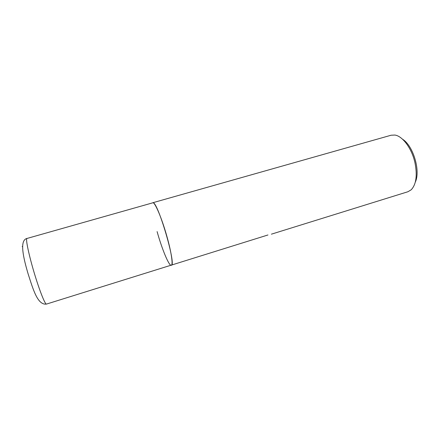 <?xml version="1.0" encoding="UTF-8"?>
<svg xmlns="http://www.w3.org/2000/svg" width="439" height="439" viewBox="0 0 439 439"><rect width="100%" height="100%" fill="white"/><g stroke="black" fill="none" stroke-linecap="round" stroke-linejoin="round"><path stroke-width="0.66" d="M271.395 234.174L407.908 191.744L411.178 189.807C416.188 184.479 417.456 175.463 414.97 162.759C411.881 148.547 402.618 136.095 394.919 135.058L391.122 135.223L152.728 202.758C154.715 201.512 161.898 218.304 167.023 236.835C171.429 252.463 173.218 265.063 171.298 265.282C176.73 266.116 157.941 201.792 153.008 202.752L26.801 238.514C25.665 239.776 29.029 255.619 34.319 273.212C39.598 290.816 45.173 304.754 46.474 304.084L267.949 234.975M157.102 231.6C161.964 249.089 169.064 266.27 171.298 265.282M415.31 182.119C420.705 170.87 413.236 145.726 402.574 139.245M22.169 246.537L22.504 246.405M46.474 304.084C37.556 305.33 33.084 289.241 28.101 273.832C23.459 258.148 19.81 242.196 25.786 238.887L26.966 238.382"/></g></svg>
